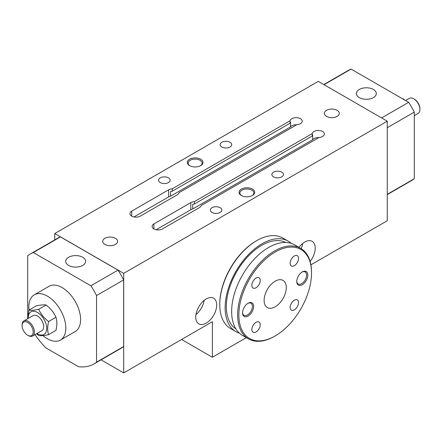 <?xml version="1.0" encoding="UTF-8"?>
<svg xmlns="http://www.w3.org/2000/svg" width="442" height="442" viewBox="0 0 442 442"><rect width="100%" height="100%" fill="white"/><g stroke="black" fill="none" stroke-linecap="round" stroke-linejoin="round"><path stroke-width="0.66" d="M235.884 328.903A49.924 28.824 -60 0 1 229.249 288.648A49.924 28.824 -60 0 1 261.642 245.393A49.924 28.824 -60 0 1 285.781 242.476M239.415 333.185A52.25 30.166 -60 0 1 235.956 331.66A52.25 30.166 -60 0 1 227.95 289.792A52.25 30.166 -60 0 1 262.084 243.746A52.25 30.166 -60 0 1 288.212 241.161A52.25 30.166 -60 0 1 291.261 243.387M274.576 336.285L275.189 335.931L274.576 336.285A52.25 30.166 -60 0 1 248.448 338.87L242.465 335.417A52.25 30.166 -60 0 1 234.453 293.549A52.25 30.166 -60 0 1 268.592 247.503A52.25 30.166 -60 0 1 294.715 244.918L300.698 248.371A52.25 30.166 -60 0 1 311.522 272.289L311.522 273.001A51.383 29.664 -60 0 1 275.189 335.931A51.383 29.664 -60 0 1 238.857 314.953A51.383 29.664 -60 0 1 275.189 252.023A51.383 29.664 -60 0 1 311.522 273.001M256.04 287.753A5.923 3.42 120 0 0 259.907 282.537A5.923 3.42 120 0 0 259.001 277.791A5.923 3.42 120 0 0 256.04 278.084A5.923 3.42 120 0 0 252.172 283.305A5.923 3.42 120 0 0 253.078 288.046A5.923 3.42 120 0 0 256.04 287.753M294.339 265.642A5.923 3.42 120 0 0 298.212 260.421A5.923 3.42 120 0 0 297.3 255.68A5.923 3.42 120 0 0 294.339 255.973A5.923 3.42 120 0 0 290.471 261.189A5.923 3.42 120 0 0 291.377 265.935A5.923 3.42 120 0 0 294.339 265.642M294.339 309.87A5.923 3.42 120 0 0 298.212 304.648A5.923 3.42 120 0 0 297.3 299.908A5.923 3.42 120 0 0 294.339 300.201A5.923 3.42 120 0 0 290.471 305.416A5.923 3.42 120 0 0 291.377 310.162A5.923 3.42 120 0 0 294.339 309.87M256.04 331.981A5.923 3.42 120 0 0 259.907 326.765A5.923 3.42 120 0 0 259.001 322.019A5.923 3.42 120 0 0 256.04 322.312A5.923 3.42 120 0 0 252.172 327.533A5.923 3.42 120 0 0 253.078 332.273A5.923 3.42 120 0 0 256.04 331.981M242.564 312.45A6.967 4.022 120 0 0 243.995 315.295A6.967 4.022 120 0 0 247.481 314.953A6.967 4.022 120 0 0 252.028 308.814A6.967 4.022 120 0 0 250.962 303.229A6.967 4.022 120 0 0 247.78 303.416M248.095 303.223L248.095 303.223A7.84 4.525 120 0 0 242.553 312.82A7.84 4.525 120 0 0 248.095 316.019A7.84 4.525 120 0 0 253.636 306.422A7.84 4.525 120 0 0 248.095 303.223M296.753 281.162A6.967 4.022 120 0 0 298.184 284.013A6.967 4.022 120 0 0 301.671 283.665A6.967 4.022 120 0 0 306.218 277.526A6.967 4.022 120 0 0 305.151 271.946A6.967 4.022 120 0 0 301.969 272.128M302.284 271.935L302.284 271.935A7.84 4.525 120 0 0 296.742 281.532A7.84 4.525 120 0 0 302.284 284.731A7.84 4.525 120 0 0 307.825 275.134A7.84 4.525 120 0 0 302.284 271.935M248.448 338.87A52.25 30.166 -60 0 1 240.437 297.002A52.25 30.166 -60 0 1 274.576 250.957A52.25 30.166 -60 0 1 300.698 248.371M235.956 331.66L230.591 328.561A52.25 30.166 -60 0 1 219.768 304.643A52.25 30.166 -60 0 1 256.714 240.647A52.25 30.166 -60 0 1 282.841 238.061L288.212 241.161M256.714 240.647L256.1 241.006L256.714 240.647M219.768 304.643L219.768 303.93A51.383 29.664 -60 0 1 256.1 241.006M275.189 306.776A15.674 9.05 -60 0 1 267.349 307.555A15.674 9.05 -60 0 1 264.951 294.991A15.674 9.05 -60 0 1 275.189 281.178A15.674 9.05 -60 0 1 283.029 280.399A15.674 9.05 -60 0 1 285.433 292.963A15.674 9.05 -60 0 1 275.189 306.776M54.736 239.912L54.736 233.536L318.295 81.372L387.264 121.191L123.705 273.355L54.736 233.536M181.59 339.484L212.381 357.263L246.338 337.655M241.647 195.673A6.967 4.022 180 0 1 239.895 193.005A6.967 4.022 180 0 1 244.199 189.292A6.967 4.022 180 0 1 251.791 190.165A6.967 4.022 180 0 1 253.83 193.005A6.967 4.022 180 0 1 252.078 195.673M241.321 195.497A7.84 4.525 0 0 0 252.404 195.497A7.84 4.525 0 0 0 252.404 189.099A7.84 4.525 0 0 0 241.321 189.099A7.84 4.525 0 0 0 241.321 195.497L241.321 195.497M189.596 165.634A7.84 4.525 0 0 0 200.679 165.634A7.84 4.525 0 0 0 200.679 159.23A7.84 4.525 0 0 0 189.596 159.23A7.84 4.525 0 0 0 189.596 165.634L189.596 165.634M337.119 110.323A7.459 4.309 180 0 1 339.301 113.367A7.459 4.309 180 0 1 334.699 117.351A7.459 4.309 180 0 1 326.566 116.417A7.459 4.309 180 0 1 324.384 113.367A7.459 4.309 180 0 1 328.986 109.389A7.459 4.309 180 0 1 337.119 110.323M104.881 244.404A7.459 4.309 180 0 1 102.699 241.36A7.459 4.309 180 0 1 107.301 237.382A7.459 4.309 180 0 1 115.434 238.315A7.459 4.309 180 0 1 117.616 241.36A7.459 4.309 180 0 1 113.014 245.338A7.459 4.309 180 0 1 104.881 244.404M162.501 228.917A6.094 3.519 180 0 1 155.855 229.68A6.094 3.519 180 0 1 152.092 226.426A6.094 3.519 180 0 1 153.877 223.939L190.828 202.607A6.094 3.519 180 0 1 194.414 201.602L312.24 133.572A6.094 3.519 180 0 1 318.654 130.478A6.094 3.519 180 0 1 324.389 133.992A6.094 3.519 180 0 1 319.013 137.484L201.193 205.513A6.094 3.519 180 0 1 199.447 207.585L162.501 228.917M290.074 120.776A6.094 3.519 180 0 1 296.488 117.677A6.094 3.519 180 0 1 302.223 121.191A6.094 3.519 180 0 1 296.847 124.688L179.021 192.712A6.094 3.519 180 0 1 177.281 194.784L140.329 216.116A6.094 3.519 180 0 1 133.688 216.878A6.094 3.519 180 0 1 129.926 213.63A6.094 3.519 180 0 1 131.71 211.138L168.656 189.806A6.094 3.519 180 0 1 172.247 188.8L290.074 120.776L290.074 123.191L172.247 191.22L172.247 188.8M273.559 176.883A5.79 3.343 180 0 1 271.863 174.518A5.79 3.343 180 0 1 275.438 171.43A5.79 3.343 180 0 1 281.747 172.159A5.79 3.343 180 0 1 283.444 174.518A5.79 3.343 180 0 1 279.869 177.607A5.79 3.343 180 0 1 273.559 176.883M160.253 182.574A5.79 3.343 180 0 1 158.556 180.209A5.79 3.343 180 0 1 162.131 177.12A5.79 3.343 180 0 1 168.441 177.844A5.79 3.343 180 0 1 170.137 180.209A5.79 3.343 180 0 1 166.562 183.297A5.79 3.343 180 0 1 160.253 182.574M221.834 147.02A5.79 3.343 180 0 1 220.138 144.656A5.79 3.343 180 0 1 223.713 141.567A5.79 3.343 180 0 1 230.017 142.291A5.79 3.343 180 0 1 231.713 144.656A5.79 3.343 180 0 1 228.144 147.744A5.79 3.343 180 0 1 221.834 147.02M211.983 212.436A5.79 3.343 180 0 1 210.287 210.072A5.79 3.343 180 0 1 213.856 206.983A5.79 3.343 180 0 1 220.166 207.707A5.79 3.343 180 0 1 221.862 210.072A5.79 3.343 180 0 1 218.287 213.16A5.79 3.343 180 0 1 211.983 212.436M189.922 165.811A6.967 4.022 180 0 1 188.17 163.142A6.967 4.022 180 0 1 192.469 159.429A6.967 4.022 180 0 1 200.066 160.297A6.967 4.022 180 0 1 202.105 163.142A6.967 4.022 180 0 1 200.353 165.811M101.069 359.832L123.705 372.904L212.381 321.71L212.381 357.263M123.705 273.355L123.705 372.904M318.826 137.595A6.094 3.519 0 0 0 312.693 139.716L312.693 135.02A6.094 3.519 0 0 0 312.24 135.992L312.24 133.572M312.24 135.992L194.414 204.016L194.414 201.602M312.693 139.716L192.734 208.972L192.734 204.276A6.094 3.519 180 0 1 194.414 204.016M192.734 208.972A6.094 3.519 0 0 0 190.828 209.718L156.142 229.741M290.074 123.191A6.094 3.519 0 0 1 290.521 122.224L290.521 126.915A6.094 3.519 180 0 1 296.659 124.793M290.521 126.915L170.568 196.171L170.568 191.48A6.094 3.519 180 0 1 172.247 191.22M133.976 216.945L168.656 196.917A6.094 3.519 180 0 1 170.568 196.171M195.955 314.599A14.807 8.547 120 0 0 204.171 300.372M195.751 317.085A14.807 8.547 -60 0 1 202.215 302.184A14.807 8.547 -60 0 1 213.624 298.223A14.807 8.547 -60 0 1 216.69 304.997A14.807 8.547 -60 0 1 210.226 319.897A14.807 8.547 -60 0 1 198.817 323.864A14.807 8.547 -60 0 1 195.751 317.085M301.173 248.653A14.807 8.547 120 0 0 302.698 243.487M298.991 247.382A14.807 8.547 -60 0 1 312.151 241.338A14.807 8.547 -60 0 1 315.218 248.117A14.807 8.547 -60 0 1 310.113 261.437M310.897 264.83L387.264 220.74L387.264 121.191M359.28 97.599A9.967 5.757 0 0 0 370.142 98.848A9.967 5.757 0 0 0 376.291 93.533A9.967 5.757 0 0 0 373.374 89.461A9.967 5.757 0 0 0 362.512 88.218A9.967 5.757 0 0 0 356.357 93.533A9.967 5.757 0 0 0 359.28 97.599M414.298 115.638L418.099 113.445A8.707 5.028 -120 0 0 419.9 109.461A8.707 5.028 -120 0 0 413.74 98.793L413.74 98.793A8.707 5.028 -120 0 0 409.386 98.362L405.59 100.555M414.358 99.152L413.74 98.793L414.358 99.152A7.84 4.525 60 0 1 419.9 108.749L419.9 109.461M402.386 98.71L403.27 98.815L404.905 100.163M387.264 194.602L411.662 180.513A63.571 36.703 -120 0 0 414.298 178.717L414.298 112.102L387.264 127.71M414.298 112.102A63.571 36.703 -120 0 0 408.651 102.323L381.617 117.931M414.298 178.717L387.264 194.325M408.651 102.323L351.097 69.096L324.063 84.704M351.097 69.096A63.571 36.703 -120 0 0 348.147 70.51L323.815 84.56M403.27 98.815L402.922 99.014M27.642 322.417A7.84 4.525 -120 0 0 22.1 325.616A7.84 4.525 -120 0 0 27.642 335.218L27.642 335.218A7.84 4.525 -120 0 0 33.183 332.019A7.84 4.525 -120 0 0 27.642 322.417M38.73 309.278C40.83 314.047 44.112 318.135 48.581 321.533L55.963 317.273C53.863 312.505 50.581 308.417 46.112 305.019C44.012 304.626 40.73 304.919 36.261 305.897L28.879 310.157C30.979 310.549 34.261 310.256 38.73 309.278L46.112 305.019M28.034 318.533L28.879 310.157M48.581 321.533C47.399 326.599 47.399 330.981 48.581 334.671C44.112 335.649 40.83 335.942 38.73 335.555L36.553 333.727M48.581 334.671L55.963 330.412C57.151 325.345 57.151 320.969 55.963 317.273M34.995 334.627A63.571 36.703 -120 0 0 45.775 347.821L78.477 366.7A63.571 36.703 -120 0 0 93.914 363.965A63.571 36.703 -120 0 0 96.549 362.164L123.644 346.522L123.644 279.913A63.571 36.703 -120 0 0 117.997 270.128L60.444 236.901A63.571 36.703 -120 0 0 57.499 238.315L30.404 253.957A63.571 36.703 -120 0 0 27.702 255.808L27.702 318.726M96.549 362.164L96.549 295.554L123.644 279.913M93.914 363.965L121.009 348.318A63.571 36.703 -120 0 0 123.644 346.522M96.549 295.554A63.571 36.703 -120 0 0 90.903 285.775L33.349 252.548A63.571 36.703 -120 0 0 30.404 253.957M33.349 252.548L60.444 236.901M90.903 285.775L117.997 270.128M68.626 265.41A9.967 5.757 0 0 0 79.488 266.653A9.967 5.757 0 0 0 85.643 261.338A9.967 5.757 0 0 0 82.72 257.272A9.967 5.757 0 0 0 71.858 256.023A9.967 5.757 0 0 0 65.709 261.338A9.967 5.757 0 0 0 68.626 265.41M42.935 335.605A26.128 15.083 -120 0 0 47.349 338.771A26.128 15.083 -120 0 0 60.41 340.064L75.19 331.533A26.128 15.083 -120 0 0 79.195 310.599A26.128 15.083 -120 0 0 62.129 287.576A26.128 15.083 -120 0 0 49.062 286.283L34.283 294.814A26.128 15.083 -120 0 0 29.078 310.046M60.41 340.064A26.128 15.083 -120 0 0 64.416 319.13A26.128 15.083 -120 0 0 47.349 296.107A26.128 15.083 -120 0 0 34.283 294.814M36.979 333.483A13.061 7.542 -120 0 0 37.493 333.793A13.061 7.542 -120 0 0 46.73 328.461A13.061 7.542 -120 0 0 37.493 312.461A13.061 7.542 -120 0 0 28.271 318.4M32.614 336.003L41.846 330.671A8.707 5.028 -120 0 0 43.183 323.693A8.707 5.028 -120 0 0 37.493 316.019A8.707 5.028 -120 0 0 33.139 315.588L23.901 320.92A8.707 5.028 60 0 1 28.26 321.351A8.707 5.028 60 0 1 33.946 329.025A8.707 5.028 60 0 1 32.614 336.003A8.707 5.028 60 0 1 28.26 335.572L27.642 335.218L28.26 335.572M22.1 325.616L22.1 324.909A8.707 5.028 60 0 1 23.901 320.92M153.877 223.939L153.877 228.917M190.828 202.607L190.828 209.718M168.656 189.806L168.656 196.917M131.71 211.138L131.71 216.116"/></g></svg>
